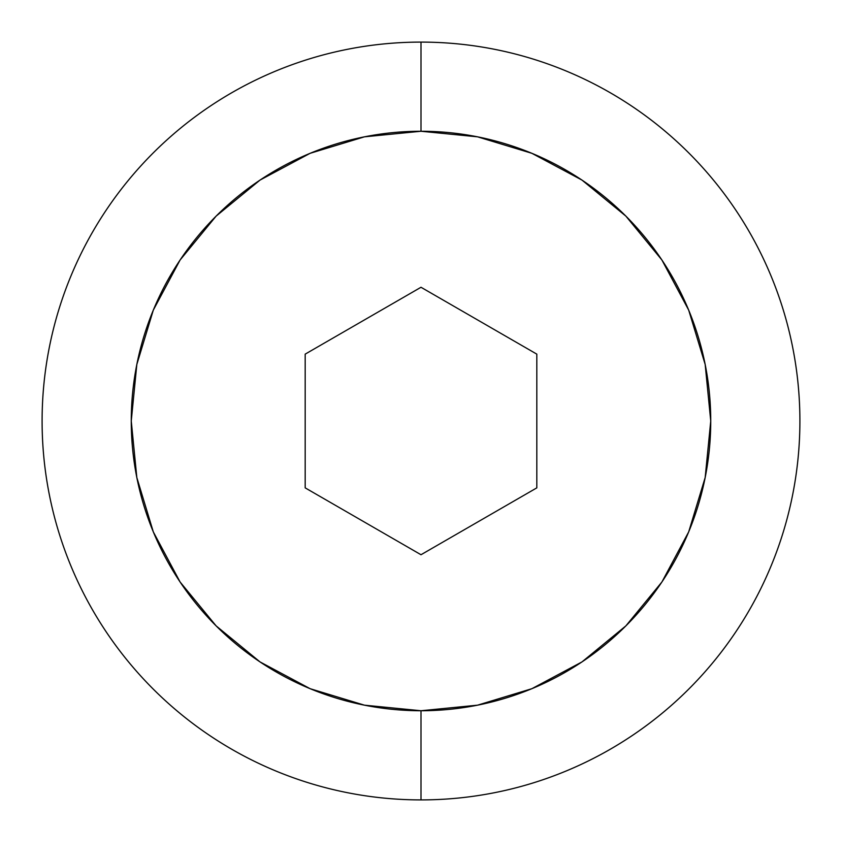 <?xml version="1.0" encoding="UTF-8"?>
<svg xmlns="http://www.w3.org/2000/svg" width="842" height="842" viewBox="0 0 842 842"><rect width="100%" height="100%" fill="white"/><g stroke="black" fill="none" stroke-linecap="round" stroke-linejoin="round"><path stroke-width="1.26" d="M421 42.1A378.9 378.9 0 0 1 799.9 421A378.9 378.9 0 0 1 421 799.9A378.9 378.9 0 0 0 799.9 421A378.9 378.9 0 0 0 421 42.1L421 131.257A289.743 289.743 0 0 1 710.743 421A289.743 289.743 0 0 1 421 710.743L421 799.9L421 710.743L364.47 705.175L310.119 688.693L260.02 661.917L216.12 625.88L180.083 581.98L153.307 531.881L136.825 477.53L131.257 421L136.825 364.47L153.307 310.119L180.083 260.02L216.12 216.12L260.02 180.083L310.119 153.307L364.47 136.825L421 131.257L477.53 136.825L531.881 153.307L581.98 180.083L625.88 216.12L661.917 260.02L688.693 310.119L705.175 364.47L710.743 421L705.175 477.53L688.693 531.881L661.917 581.98L625.88 625.88L581.98 661.917L531.881 688.693L477.53 705.175L421 710.743A289.743 289.743 0 0 1 131.257 421A289.743 289.743 0 0 1 421 131.257L421 42.1A378.9 378.9 0 0 0 42.1 421A378.9 378.9 0 0 0 421 799.9A378.9 378.9 0 0 1 42.1 421A378.9 378.9 0 0 1 421 42.1C396.119 42.1 371.48 44.531 347.083 49.383C322.675 54.235 298.984 61.424 275.997 70.939C253.021 80.464 231.182 92.136 210.489 105.955C189.808 119.774 170.673 135.488 153.076 153.076C135.488 170.673 119.774 189.808 105.955 210.489C92.136 231.182 80.464 253.021 70.939 275.997C61.424 298.984 54.235 322.675 49.383 347.083C44.531 371.48 42.1 396.119 42.1 421C42.1 445.881 44.531 470.52 49.383 494.917C54.235 519.325 61.424 543.016 70.939 566.003C80.464 588.979 92.136 610.818 105.955 631.511C119.774 652.192 135.488 671.327 153.076 688.924C170.673 706.512 189.808 722.226 210.489 736.045C231.182 749.864 253.021 761.536 275.997 771.062C298.984 780.576 322.675 787.765 347.083 792.617C371.48 797.469 396.119 799.9 421 799.9C445.881 799.9 470.52 797.469 494.917 792.617C519.325 787.765 543.016 780.576 566.003 771.062C588.979 761.536 610.818 749.864 631.511 736.045C652.192 722.226 671.327 706.512 688.924 688.924C706.512 671.327 722.226 652.192 736.045 631.511C749.864 610.818 761.536 588.979 771.062 566.003C780.576 543.016 787.765 519.325 792.617 494.917C797.469 470.52 799.9 445.881 799.9 421C799.9 396.119 797.469 371.48 792.617 347.083C787.765 322.675 780.576 298.984 771.062 275.997C761.536 253.021 749.864 231.182 736.045 210.489C722.226 189.808 706.512 170.673 688.924 153.076C671.327 135.488 652.192 119.774 631.511 105.955C610.818 92.136 588.979 80.464 566.003 70.939C543.016 61.424 519.325 54.235 494.917 49.383C470.52 44.531 445.881 42.1 421 42.1M305.183 354.135L305.183 487.865L421 554.731L536.817 487.865L536.817 354.135L421 287.269L305.183 354.135L421 287.269L536.817 354.135L536.817 487.865L421 554.731L305.183 487.865L305.183 354.135"/></g></svg>
